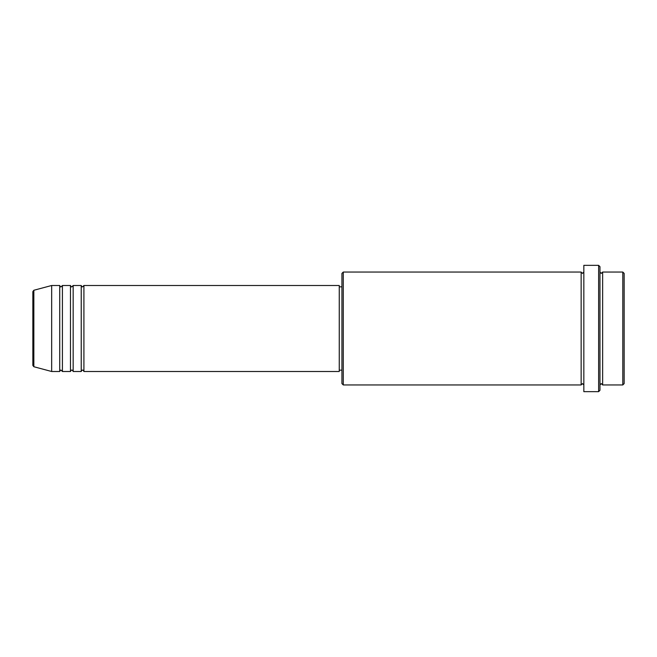 <?xml version="1.0" encoding="UTF-8"?>
<svg xmlns="http://www.w3.org/2000/svg" width="657" height="657" viewBox="0 0 657 657"><rect width="100%" height="100%" fill="white"/><g stroke="black" fill="none" stroke-linecap="round" stroke-linejoin="round"><path stroke-width="0.99" d="M32.85 365.432L32.85 291.568L33.844 290.271L33.844 366.729L32.85 365.432M83.915 285.499L83.915 371.501L339.25 371.501L339.25 285.499L83.915 285.499L82.577 286.838C82.24 287.109 81.796 286.666 81.23 285.499L81.23 371.501L73.165 371.501L73.165 285.499L81.23 285.499M70.48 285.499L70.48 371.501L62.415 371.501L62.415 285.499L70.48 285.499C71.046 286.666 71.49 287.109 71.818 286.838L73.165 285.499M59.73 285.499L59.73 371.501L51.665 371.501L51.665 285.499L59.73 285.499C60.296 286.666 60.74 287.109 61.068 286.838L62.415 285.499M622.803 272.055L624.15 273.402L624.15 383.598L622.803 384.945L622.803 272.055L602.65 272.055L602.65 384.945L622.803 384.945M343.283 384.945L341.936 383.598L341.936 273.402L343.283 272.055L343.283 384.945L581.149 384.945L581.149 272.055L582.488 273.402L583.835 272.055M598.617 265.338L599.964 266.685L599.964 390.315L598.617 391.662L598.617 265.338L583.835 265.338L583.835 391.662L598.617 391.662M599.964 272.055L601.303 273.402L602.65 272.055M339.25 370.162L341.936 370.162M33.844 366.729L51.665 371.501M33.844 290.271L51.665 285.499M343.283 272.055L581.149 272.055M339.25 286.838L341.936 286.838M581.149 384.945L582.488 383.598L583.835 384.945M602.65 384.945L601.303 383.598L599.964 384.945M62.415 371.501L61.068 370.162C60.74 369.891 60.296 370.334 59.73 371.501M73.165 371.501C72.599 370.334 72.155 369.891 71.818 370.162C71.49 369.891 71.046 370.334 70.48 371.501M83.915 371.501C83.349 370.334 82.905 369.891 82.577 370.162C82.24 369.891 81.796 370.334 81.23 371.501"/></g></svg>
